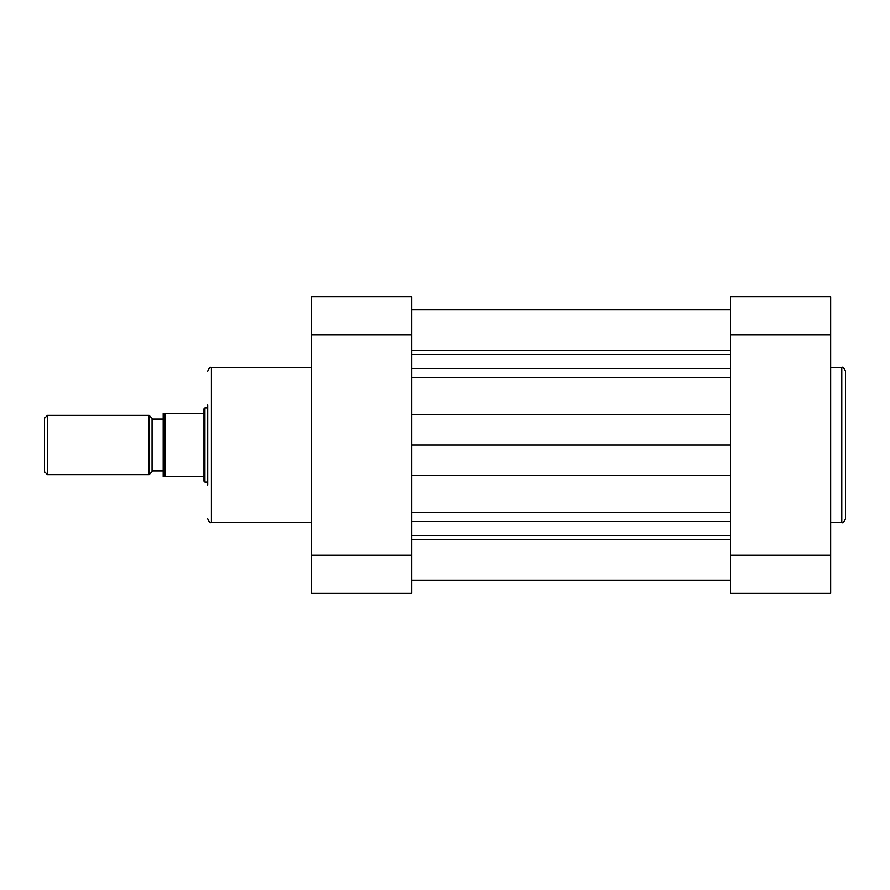 <?xml version="1.0" encoding="UTF-8"?>
<svg xmlns="http://www.w3.org/2000/svg" width="890" height="890" viewBox="0 0 890 890"><rect width="100%" height="100%" fill="white"/><g stroke="black" fill="none" stroke-linecap="round" stroke-linejoin="round"><path stroke-width="1.33" d="M730.545 350.604L411.625 350.604M730.545 354.531L411.625 354.531M730.545 445L411.625 445M730.545 535.469L411.625 535.469M730.545 539.396L411.625 539.396M44.5 418.3L47.47 415.33L47.47 474.67L44.5 471.7L44.5 418.3M149.075 474.67L149.075 415.33L152.045 418.3L152.045 471.7L149.075 474.67L47.47 474.67M163.17 470.955L152.045 470.955M163.17 419.045L152.045 419.045M149.075 415.33L47.47 415.33M203.955 413.483L203.955 408.844L204.889 407.92L204.889 482.08L203.955 481.156L203.955 413.483L163.17 413.483L165.017 413.483L165.017 476.517L203.955 476.517M207.67 482.08L204.889 482.08M207.67 407.92L204.889 407.92M165.017 476.517L163.793 476.517M163.17 476.517L163.17 413.483M207.67 485.05L207.67 404.95M411.625 296.67L411.625 593.33L311.5 593.33L311.5 296.67L411.625 296.67M311.5 593.33L411.625 593.33M845.5 445L845.5 518.792C843.92 522.219 842.685 523.465 841.795 522.508L841.795 367.492C842.685 366.535 843.92 367.781 845.5 371.208L845.5 445L845.5 371.208M730.545 593.33L730.545 296.67L830.67 296.67L830.67 593.33L730.545 593.33M730.545 521.573L411.625 521.573M730.545 377.527L411.625 377.527M730.545 368.427L411.625 368.427M730.545 414.618L411.625 414.618M730.545 475.382L411.625 475.382M730.545 512.473L411.625 512.473M311.5 367.492L211.375 367.492L211.375 522.508C210.263 523.276 209.028 522.041 207.67 518.792M411.625 334.863L311.5 334.863M311.5 555.138L411.625 555.138M830.67 334.863L730.545 334.863M730.545 555.138L830.67 555.138M730.545 309.842L411.625 309.842M730.545 580.158L411.625 580.158L730.545 580.158M311.5 522.508L211.375 522.508M211.375 367.492C210.263 366.724 209.028 367.959 207.67 371.208M830.67 522.508L841.795 522.508M830.67 367.492L841.795 367.492"/></g></svg>
